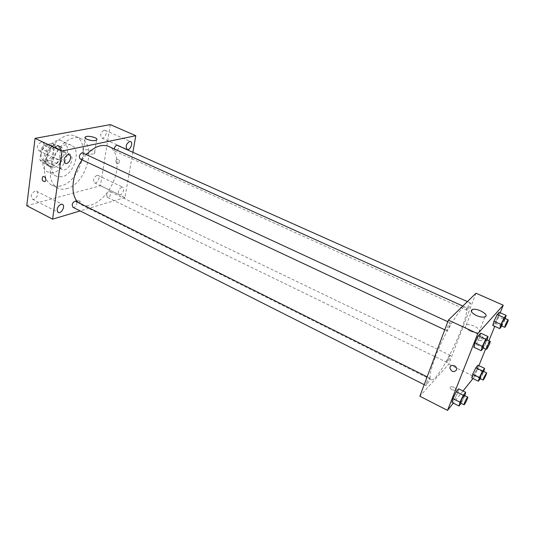 <?xml version="1.0" encoding="UTF-8"?>
<svg xmlns="http://www.w3.org/2000/svg" width="535" height="535" viewBox="0 0 535 535"><rect width="100%" height="100%" fill="white"/><g stroke="black" fill="none" stroke-linecap="round" stroke-linejoin="round"><path stroke-width="0.4" stroke-dasharray="2.67 2.01" d="M59.733 163.075C59.392 166.258 60.167 168.385 62.067 169.441C68.226 172.825 75.963 156.554 69.443 153.919C64.829 153.204 61.592 156.253 59.733 163.075M41.081 154.154C40.78 157.31 41.596 159.43 43.542 160.513C49.842 163.964 57.479 147.901 50.825 145.192C46.124 144.417 42.88 147.406 41.081 154.154M44.044 145.105L52.651 143.427L54.55 146.001L53.072 157.029L50.384 160.507L41.83 162.366L39.851 159.851L41.275 148.636L44.044 145.105L50.236 148.014L58.803 146.302L52.651 143.427M50.384 160.507L56.469 163.422L47.949 165.328L41.83 162.366M39.851 159.851L45.997 162.814L47.461 151.572L41.275 148.636M45.997 162.814L47.949 165.328M56.469 163.422L59.164 159.932L53.072 157.029M58.803 146.302L60.682 148.87L59.164 159.932M50.236 148.014L47.461 151.572M51.969 166.338L48.391 166.004C39.67 162.466 49.889 140.959 58.141 145.487C65.156 148.208 60.141 164.981 51.969 166.338M54.015 167.321C62.174 165.95 67.209 149.165 60.208 146.45C55.647 143.962 48.023 150.984 47.24 158.527C46.819 162.747 47.889 165.569 50.444 167L54.015 167.321M60.682 148.87L54.55 146.001M53.306 172.551L47.856 172.069C34.835 166.786 50.19 134.479 62.508 141.24C73.014 145.326 65.524 170.398 53.306 172.551M62.033 176.804L56.63 176.356C43.736 171.146 59.191 138.625 71.369 145.333C81.768 149.365 74.171 174.557 62.033 176.804M60.756 185.919C57.526 186.735 54.59 186.501 51.942 185.224C43.816 181.378 41.844 166.539 48.19 153.331C54.423 140.07 67.176 132.232 75.288 136.097C91.786 142.524 79.929 182.094 60.756 185.919M66.427 188.721C85.52 184.802 97.484 145.112 81.099 138.739C70.573 132.981 52.35 150.001 50.424 168.171C49.421 178.148 51.828 184.782 57.66 188.066C60.288 189.337 63.21 189.557 66.427 188.721M104.037 130.226C100.567 132.553 99.804 135.148 101.744 138.01C104.646 139.521 108.11 131.463 105.047 130.326L104.037 130.226M41.148 142.143C37.182 144.604 36.347 147.406 38.64 150.556C42.078 152.428 46.164 143.768 42.532 142.297L41.148 142.143M34.942 191.102C31.17 193.53 30.294 196.205 32.321 199.114C35.531 200.986 39.898 192.72 36.494 191.229L34.942 191.102M96.875 175.36C93.551 177.66 92.762 180.141 94.508 182.796C97.236 184.314 100.921 176.603 98.025 175.44L96.875 175.36M110.29 124.615L100.419 185.732L26.75 205.701M121.686 187.13C118.402 189.517 117.586 192.032 119.231 194.673C121.86 196.151 125.611 188.307 122.809 187.19L121.686 187.13M93.291 153.94C89.365 154.963 81.019 152.027 83.333 150.442C85.553 148.322 97.256 151.465 94.488 153.445L93.291 153.94M132.921 152.047L124.936 197.515L100.419 185.732M124.936 197.515L80.136 210.924M79.695 200.939L80.35 202.076C77.689 202.691 76.11 202.263 75.602 200.785L79.695 200.939L80.35 202.07C77.689 202.691 76.11 202.263 75.602 200.785L79.695 200.939M45.836 180.068L45.147 181.459M115.848 160.513C115.988 163.008 116.971 163.991 118.79 163.449C119.954 160.607 119.211 159.196 116.563 159.229L115.848 160.513C115.988 163.008 116.971 163.991 118.79 163.449C119.954 160.607 119.211 159.196 116.563 159.229L115.848 160.513M114.276 148.957L115.119 151.204C117.292 152.355 120.034 146.115 117.733 145.252M72.934 207.286C75.168 208.59 78.364 202.37 75.977 201.354M106.632 195.074L107.334 197.321C109.374 198.472 112.276 192.506 110.103 191.624C108.525 191.416 107.368 192.567 106.632 195.074M80.237 158.995C82.022 159.263 83.279 158.059 84.022 155.377L83.106 152.789M77.97 202.35L81.073 204.604C90.562 209.379 105.208 199.301 112.444 183.866C119.84 168.505 118.409 150.783 108.712 146.45M86.563 154.388L82.109 159.871M435.102 357.681C430.334 370.775 428.99 378.105 431.063 379.663C438.185 384.451 473.689 309.752 465.477 307.25C461.932 304.061 443.923 333.566 435.102 357.681M449.821 325.387C448.497 328.564 447.427 330.316 446.605 330.643C445.655 330.443 449.507 322.277 450.269 322.873L449.821 325.387M447.394 360.289L446.966 362.429C447.594 362.937 451.125 355.554 450.336 355.38C449.614 355.715 448.631 357.353 447.394 360.289M426.315 383.354L425.927 385.528C426.636 386.103 430.441 378.258 429.565 378.038C428.736 378.406 427.652 380.178 426.315 383.354M467.476 307.819L466.995 310.26C467.677 310.768 471.241 303.118 470.399 302.944C469.69 303.251 468.713 304.876 467.476 307.819M475.996 293.213L448.691 364.221L419.881 396.228M478.912 365.632L474.438 376.754L448.691 364.221M474.438 376.754L472.967 378.586M463.036 390.985L453.305 403.136M452.128 389.854L455.74 390.363C458.02 389.38 452.536 385.802 450.523 386.945C449.594 387.708 450.129 388.678 452.128 389.854L455.74 390.356C458.02 389.38 452.536 385.802 450.523 386.945C449.594 387.708 450.129 388.678 452.128 389.854M498.011 316.593L499.195 312.3L498.011 316.593L494.842 323.127L492.809 325.461L494.842 323.127L498.011 316.593L504.926 319.689L501.857 326.016M457.699 392.697L458.635 388.798L457.699 392.697L454.402 399.484L451.995 402.474L454.402 399.484L457.699 392.697L464.681 396.188L461.137 403.31M500.212 312.754L494.741 326.337M488.923 340.775L485.64 348.934M476.932 368.983L477.942 365.164L476.932 368.983L473.849 375.343L471.73 377.978L473.849 375.343L476.932 368.983L483.56 372.173L480.377 378.673M479.554 337.585L480.677 333.158L479.554 337.585L476.157 344.567L473.843 347.228L476.157 344.567L479.554 337.585L486.857 340.969L483.479 347.924M477.273 336.508L477.12 337.779C477.414 341.557 483.901 341.691 483.252 337.886C481.58 334.589 479.587 334.128 477.273 336.508L477.12 337.779C477.414 341.557 483.894 341.691 483.252 337.886C481.58 334.589 479.587 334.128 477.273 336.508M456.582 368.622L456.429 370.046M470.312 331.105C465.537 328.543 464.186 326.517 466.266 325.026C470.78 322.799 484.028 330.523 478.825 332.416C476.718 333.078 473.876 332.643 470.312 331.105M487.131 339.946L486.857 340.969M482.737 347.569C483.299 348.058 487.218 339.765 486.482 339.645M483.453 347.984L476.157 344.567M505.254 318.532L504.926 319.689M501.215 325.721C501.703 326.156 505.348 318.365 504.699 318.278M501.743 326.25L494.842 323.127M464.815 395.653L464.681 396.188M460.495 402.982C461.01 403.464 464.875 395.459 464.186 395.338M461.377 403.002L454.402 399.484M483.754 371.464L483.56 372.173M479.781 378.385C480.236 378.807 483.827 371.29 483.212 371.203M480.463 378.559L473.849 375.343M43.542 160.513L62.067 169.441M50.825 145.192L69.443 153.919M60.208 146.45L58.141 145.487M50.444 167L48.391 166.004M71.369 145.333L62.508 141.24M56.63 176.356L47.856 172.069M81.099 138.739L75.288 136.097M57.66 188.066L51.942 185.224M101.744 138.01L127.19 149.385M105.047 130.326L130.567 141.574M38.64 150.556L65.31 163.269M42.532 142.297L69.282 154.842M32.321 199.114L58.188 212.402M36.494 191.229L62.421 204.363M94.508 182.796L119.231 194.673M98.025 175.44L122.809 187.19M85.185 138.023L83.333 150.442M96.581 139.983L94.488 153.445M465.477 307.25L462.815 306.053M431.063 379.663L81.073 204.604M444.772 329.787L446.605 330.643M447.788 321.722L450.269 322.873M450.336 355.38L110.103 191.624M446.966 362.429L107.334 197.321M429.565 378.038L427.151 376.834M425.927 385.528L424.215 384.665M470.399 302.944L467.389 301.6M466.995 310.26L115.119 151.204M478.825 332.416L484.971 316.86M466.266 325.026L471.415 311.678"/><path stroke-width="0.8" d="M80.136 210.924L52.611 219.163L26.75 205.701L35.056 138.371L110.29 124.615L135.79 135.716L132.921 152.047M129.584 141.494C126.153 143.908 125.357 146.536 127.19 149.385C129.985 150.857 133.529 142.664 130.567 141.574L129.584 141.494M67.932 154.715C63.999 157.277 63.123 160.132 65.31 163.269C68.64 165.088 72.807 156.26 69.282 154.842L67.932 154.715M60.91 204.27C57.165 206.798 56.262 209.513 58.188 212.402C61.284 214.227 65.725 205.794 62.421 204.363L60.91 204.27M52.611 219.163L62.033 151.024L35.056 138.371M62.033 151.024L135.79 135.716M95.384 140.451C91.438 141.394 83.032 138.478 85.346 136.973C87.566 134.954 99.349 138.104 96.581 139.983L95.384 140.451M45.836 180.068L45.147 181.459C42.365 181.459 41.549 179.894 42.693 176.757C44.566 176.209 45.615 177.312 45.836 180.068C45.615 177.312 44.572 176.209 42.693 176.757L42.693 176.757C41.549 179.894 42.372 181.459 45.147 181.459M467.389 301.6L116.944 145.186C115.62 145.654 114.744 146.824 114.309 148.703L114.276 148.957M427.151 376.834L75.977 201.354L74.913 201.294C73.482 201.876 72.559 203.106 72.145 204.992L72.934 207.286L424.215 384.665M447.788 321.722L82.156 152.702C79.3 154.602 78.665 156.695 80.237 158.995L444.772 329.787M82.109 159.871C77.481 166.646 74.559 173.895 73.355 181.612C72.165 190.921 73.703 197.83 77.97 202.35M462.815 306.053L108.712 146.45C101.971 143.795 94.588 146.443 86.563 154.388M453.305 403.136L447.494 410.385L419.881 396.228L448.397 320.104L475.996 293.213L503.241 305.217L500.212 312.754M472.967 378.586L463.036 390.985M492.809 325.461L493.965 321.194L497.182 314.573L499.195 312.3L497.182 314.573L493.965 321.194L492.809 325.461L499.757 328.61L500.961 324.357L504.184 317.703L506.157 315.403L505.254 318.532M451.995 402.474L452.898 398.608L456.248 391.727L458.635 388.798L456.248 391.727L452.898 398.608L451.995 402.474L459.01 406.032L459.973 402.18L463.323 395.265L465.671 392.302L464.815 395.653M494.741 326.337L488.923 340.775M485.64 348.934L478.912 365.632M447.494 410.385L477.762 333.679L503.241 305.217M471.73 377.978L472.706 374.192L475.836 367.746L477.942 365.164L475.836 367.746L472.706 374.192L471.73 377.978L478.384 381.228L479.413 377.449L482.55 370.976L484.616 368.368L483.754 371.464M473.843 347.228L474.933 342.835L478.384 335.746L480.677 333.158L478.384 335.746L474.933 342.835L473.843 347.228L481.179 350.679L482.336 346.292L485.787 339.177L488.04 336.548L487.131 339.946M477.762 333.679L448.397 320.104M476.391 315.51C471.549 312.982 470.165 311.002 472.231 309.571C476.738 307.458 490.174 315.075 484.971 316.86C482.858 317.482 479.995 317.034 476.391 315.51M456.429 370.046C453.927 372.561 451.787 371.999 450.009 368.368C449.333 364.315 456.168 364.562 456.582 368.622L456.429 370.046C453.927 372.561 451.794 371.999 450.015 368.361C449.333 364.315 456.168 364.562 456.582 368.622M483.479 347.924L481.179 350.679M490.18 341.363L486.482 339.645C485.787 340.046 484.743 341.865 483.352 345.095L482.737 347.569L486.429 349.302C486.97 349.783 490.896 341.47 490.18 341.363C489.505 341.771 488.462 343.59 487.057 346.834L486.429 349.302M482.336 346.292L474.933 342.835M485.787 339.177L478.384 335.746M488.04 336.548L480.677 333.158M501.857 326.016L499.757 328.61M508.196 319.85L504.699 318.278C504.097 318.646 503.147 320.318 501.85 323.307L501.215 325.721L504.706 327.3C505.18 327.728 508.832 319.923 508.196 319.85C507.608 320.218 506.658 321.896 505.361 324.892L504.706 327.3M500.961 324.357L493.965 321.194M504.184 317.703L497.182 314.573M506.157 315.403L499.195 312.3M461.137 403.31L459.01 406.032M467.724 397.104L464.186 395.338C463.477 395.786 462.427 397.619 461.03 400.835L460.495 402.982L464.026 404.768C464.52 405.236 468.386 397.217 467.724 397.104C467.028 397.558 465.978 399.398 464.574 402.621L464.026 404.768M459.973 402.18L452.898 398.608M463.323 395.265L456.248 391.727M465.671 392.302L458.635 388.798M480.377 378.673L478.384 381.228M486.569 372.815L483.212 371.203C482.597 371.604 481.64 373.29 480.343 376.265L479.781 378.385L483.132 380.01C483.566 380.425 487.158 372.895 486.569 372.815L483.707 377.897L483.132 380.01M479.413 377.449L472.706 374.192M482.55 370.976L475.836 367.746M484.616 368.368L477.942 365.164M85.346 136.973L85.185 138.023M471.415 311.678L472.231 309.571"/></g></svg>
